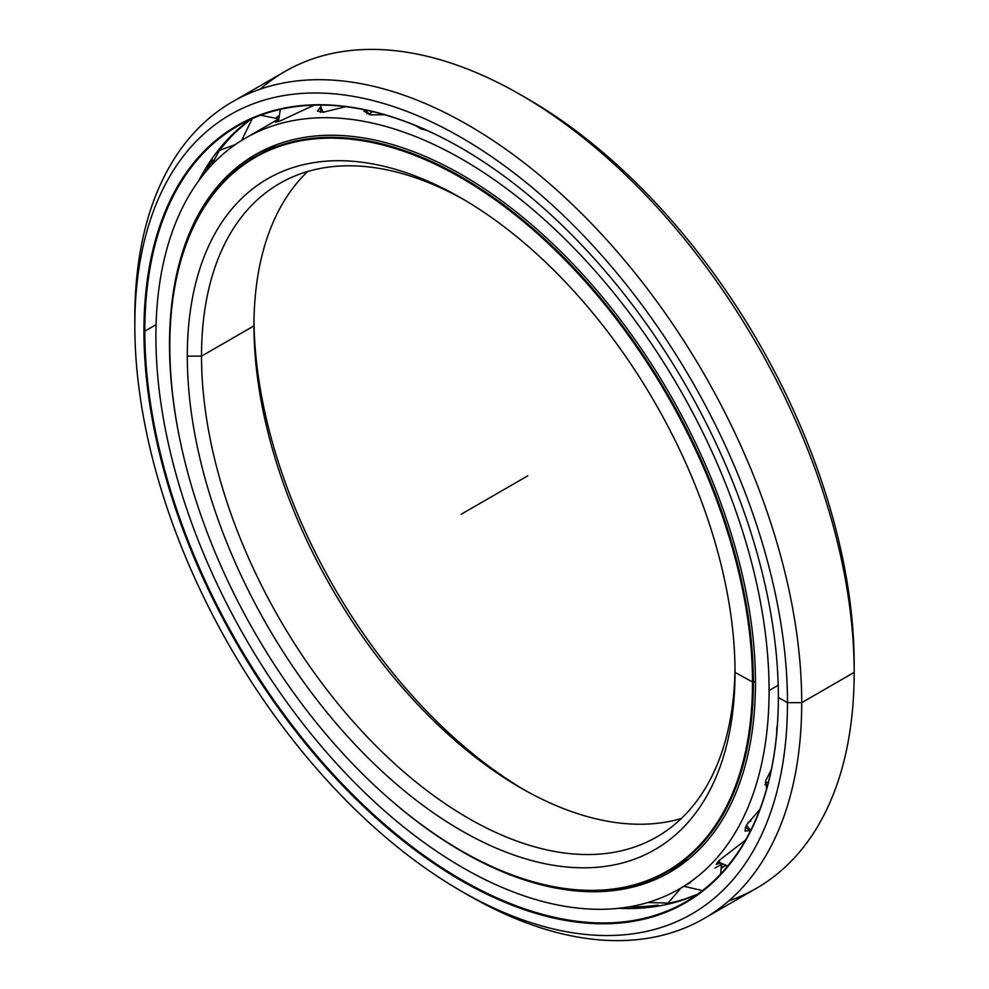 <?xml version="1.0" encoding="UTF-8"?>
<svg xmlns="http://www.w3.org/2000/svg" width="989" height="989" viewBox="0 0 989 989"><rect width="100%" height="100%" fill="white"/><g stroke="black" fill="none" stroke-linecap="round" stroke-linejoin="round"><path stroke-width="1.48" d="M677.032 865.622A412.326 238.065 60 0 1 672.1 868.095A412.326 238.065 -120 0 0 677.032 865.622M524.257 789.902A387.305 223.613 60 0 1 254 321.796A387.305 223.613 -120 0 0 524.257 789.902M253.975 325.863A377.242 217.803 -120 0 0 520.721 787.887A377.242 217.803 -120 0 0 681.285 818.546A377.242 217.803 60 0 1 401.719 686.823A377.242 217.803 60 0 1 253.975 325.863L201.521 356.151A377.242 217.803 -120 0 0 366.19 735.804A377.242 217.803 -120 0 0 656.894 836.867A377.242 217.803 -120 0 0 735 668.23A377.242 217.803 60 0 1 466.499 817.161A377.242 217.803 60 0 1 201.521 356.151L187.292 356.151A387.305 223.613 -120 0 0 461.158 830.5A387.305 223.613 -120 0 0 735.025 672.384L735.025 672.384A387.305 223.613 60 0 1 461.158 830.5A387.305 223.613 60 0 1 187.292 356.151A387.305 223.613 60 0 1 461.158 198.035A387.305 223.613 60 0 1 735.025 672.384L735.025 672.384A387.305 223.613 -120 0 0 461.158 198.035A387.305 223.613 -120 0 0 187.292 356.151L201.521 356.151A377.242 217.803 60 0 1 464.743 200.124A377.242 217.803 -120 0 0 279.652 183.46A377.242 217.803 -120 0 0 201.521 356.151L253.975 325.863A377.242 217.803 60 0 1 307.715 171.48A377.242 217.803 -120 0 0 253.975 325.863L253.975 325.863M735.025 672.384L753.383 682.472A412.648 238.238 -120 0 0 461.603 177.08A412.648 238.238 -120 0 0 169.811 345.557A412.648 238.238 60 0 1 255.286 156.645A412.648 238.238 60 0 1 573.261 267.203A412.648 238.238 60 0 1 753.383 682.472L755.472 681.26L753.383 682.472A412.648 238.238 60 0 1 667.921 871.371A412.648 238.238 60 0 1 461.369 850.8A412.648 238.238 -120 0 0 461.591 850.936A412.648 238.238 -120 0 0 753.383 682.472L752.493 682.472A412.017 237.879 60 0 1 461.146 850.676A412.017 237.879 60 0 1 169.811 346.063A412.017 237.879 60 0 1 461.158 177.859A412.017 237.879 60 0 1 752.493 682.472A412.017 237.879 -120 0 0 461.158 177.859A412.017 237.879 -120 0 0 169.811 346.063A412.017 237.879 -120 0 0 461.158 850.676A412.017 237.879 -120 0 0 752.493 682.472L755.472 681.26M276.438 144.74A412.648 238.238 -120 0 0 268.934 148.77A412.648 238.238 -120 0 0 262.221 152.899A412.648 238.238 60 0 1 268.934 148.77A412.648 238.238 60 0 1 276.438 144.74L255.286 156.645M688.814 859.008A412.648 238.238 60 0 1 681.569 863.496A412.648 238.238 -120 0 0 688.814 859.008M674.634 867.242A412.648 238.238 60 0 1 669.602 869.64A412.648 238.238 -120 0 0 674.634 867.242M694.439 895.614A448.573 258.982 60 0 1 666.376 903.711A448.573 258.982 -120 0 0 694.439 895.614M658.192 905.071A448.573 258.982 60 0 1 629.239 906.851A448.573 258.982 -120 0 0 658.192 905.071M619.003 908.273A447.992 258.648 -120 0 0 672.433 903.081A447.992 258.648 -120 0 0 692.448 896.442A447.992 258.648 60 0 1 619.003 908.273M205.218 172.42A448.573 258.982 60 0 1 212.746 160.008A448.573 258.982 -120 0 0 205.218 172.42M219.904 149.945A448.573 258.982 60 0 1 247.547 121.573A448.573 258.982 -120 0 0 219.904 149.945M250.452 119.434A447.98 258.648 -120 0 0 198.69 180.802A447.98 258.648 60 0 1 250.452 119.434L230.078 136.89A447.992 258.648 -120 0 0 198.863 180.554A447.992 258.648 60 0 1 245.828 122.871M778.368 696.899L778.368 697.406A448.61 259.007 60 0 1 461.158 880.556A448.61 259.007 60 0 1 143.937 331.13A448.61 259.007 -120 0 0 461.158 880.556A448.61 259.007 -120 0 0 778.368 697.406A448.61 259.007 -120 0 0 461.158 147.979A448.61 259.007 -120 0 0 143.937 331.13A448.61 259.007 60 0 1 461.158 147.979A448.61 259.007 60 0 1 778.368 697.406L787.479 702.672L801.708 702.672A471.555 272.259 -120 0 0 468.267 125.133A471.555 272.259 -120 0 0 134.825 317.654L134.825 325.863A461.492 266.449 60 0 1 461.158 137.459A461.492 266.449 60 0 1 787.479 702.672A461.492 266.449 60 0 1 461.146 891.077A461.492 266.449 60 0 1 134.825 325.863L134.825 317.654A471.555 272.259 60 0 1 232.489 101.78A471.555 272.259 60 0 1 595.873 228.113A471.555 272.259 60 0 1 801.708 702.672L854.175 672.384A471.555 272.259 -120 0 0 648.339 197.825A471.555 272.259 -120 0 0 284.956 71.492L232.489 101.78M778.368 697.158A447.98 258.648 60 0 1 461.492 879.728A447.98 258.648 60 0 1 144.827 331.13L143.937 331.13L144.827 331.13A447.98 258.648 -120 0 0 340.377 781.953A447.98 258.648 -120 0 0 685.587 901.968A447.98 258.648 -120 0 0 778.368 697.158M524.306 96.934A461.492 266.449 60 0 1 854.175 664.175L854.175 672.384L854.175 664.175A461.492 266.449 -120 0 0 527.854 98.949L520.733 94.845A471.555 272.259 60 0 1 854.175 672.384A471.555 272.259 60 0 1 728.819 900.868M260.181 89.171A471.555 272.259 60 0 1 520.733 94.845M721.5 864.905A436.223 251.849 -120 0 0 722.613 864.497A436.223 251.849 60 0 1 721.5 864.905M721.636 867.563A436.223 251.849 -120 0 0 723.676 866.413A436.223 251.849 60 0 1 721.636 867.563M721.636 867.934A436.532 252.034 -120 0 0 725.741 865.548A436.532 252.034 60 0 1 721.636 867.934M725.333 865.437A436.223 251.849 60 0 1 723.676 866.413L725.333 865.437M276.252 117.58A436.532 252.034 60 0 1 278.478 116.059A436.532 252.034 -120 0 0 276.252 117.58M618.706 908.31A447.98 258.648 -120 0 0 697.727 894.155A447.98 258.648 60 0 1 618.706 908.31M156.077 324.639L144.827 331.13L156.077 324.639M461.381 148.115A447.98 258.648 -120 0 0 237.607 126.048A447.98 258.648 -120 0 0 144.827 331.13A447.98 258.648 60 0 1 461.381 148.115M276.599 117.778A436.223 251.849 60 0 1 278.428 116.504A436.223 251.849 -120 0 0 276.599 117.778M704.044 918.546L756.511 888.258A471.555 272.259 -120 0 0 854.175 672.384L801.708 702.672A471.555 272.259 60 0 1 704.044 918.546A471.555 272.259 60 0 1 464.694 893.104M461.146 891.077L468.267 895.181A471.555 272.259 -120 0 0 801.708 702.672L787.479 702.672A461.492 266.449 -120 0 0 461.158 137.459A461.492 266.449 -120 0 0 134.825 325.863A461.492 266.449 -120 0 0 461.158 891.077A461.492 266.449 -120 0 0 787.479 702.672L801.708 702.672L854.175 672.384L854.175 664.175M768.441 782.015A23.575 9.025 -47 0 1 765.214 782.794M750.874 820.944A23.575 6.033 -40.8 0 1 748.117 822.415M369.12 114.6A23.575 8.295 165.4 0 1 372.606 111.584M155.903 336.495A433.578 250.328 60 0 1 245.705 138.003A433.578 250.328 60 0 1 579.814 254.161A433.578 250.328 60 0 1 769.083 690.507L778.195 685.241L769.083 690.507A433.578 250.328 60 0 1 679.282 888.987A433.578 250.328 60 0 1 345.161 772.829A433.578 250.328 60 0 1 155.903 336.495A433.578 250.328 -120 0 0 462.493 867.514A433.578 250.328 -120 0 0 769.083 690.507A433.578 250.328 -120 0 0 462.493 159.476A433.578 250.328 -120 0 0 155.903 336.495M275.412 122.179L278.329 119.867L275.412 122.166L279.306 121.251M345.705 106.688L323.106 112.252L320.733 106.849L317.457 111.114L323.106 112.252L345.705 106.688M384.498 114.724L370.492 114.885L364.026 109.68L364.001 111.188L370.492 114.885L384.498 114.724M420.807 128.805L426.828 130.375L420.807 128.805L415.368 125.455M169.824 344.16L169.502 344.345A414.342 239.227 -120 0 0 180.567 442.812A414.342 239.227 60 0 1 169.502 344.345L169.824 344.16M382.743 792.993A414.342 239.227 -120 0 0 669.664 872.335A414.342 239.227 -120 0 0 755.472 682.645A414.342 239.227 -120 0 0 574.609 265.67A414.342 239.227 -120 0 0 255.323 154.667A414.342 239.227 -120 0 0 169.502 344.345A414.342 239.227 60 0 1 462.493 175.189A414.342 239.227 60 0 1 755.472 682.645A414.342 239.227 60 0 1 382.743 792.993M674.683 869.282L674.486 868.082L671.086 870.753L674.683 869.282M776.736 728.188L776.748 732.923L777.428 724.517L776.736 728.188M765.77 780.556L766.611 788.826L765.77 780.556L771.272 769.813L765.77 780.556M746.386 825.086L744.964 831.044L750.639 830.55L746.386 825.086L759.849 809.447L746.386 825.086M719.127 860.467L716.16 864.398L720.017 863.224L719.127 860.467L745.533 840.106M280.023 121.004L314.193 105.143M252.69 157.152L249.29 160.317L252.69 157.152M721.871 864.176L715.035 868.008M527.842 475.771L461.158 514.268M688.801 859.008L667.921 871.371M678.392 901.424L697.74 894.155M765.004 784.598L767.427 785.896M745.125 827.595L750.713 830.389M717.816 861.802L727.78 865.981M683.918 886.305L702.524 890.595M720.697 874.041L721.438 864.398M674.56 869.343L674.486 867.588M647.783 902.524L667.934 903.081L681.149 887.912M211.461 165.324L219.422 150.34L235.345 144.579M241.65 140.438L252.232 118.643M260.7 115.219L278.305 118.816M251.799 157.82L252.516 158.289M278.453 121.548L280.32 109.396M320.56 112.289L321.079 105.069M366.882 113.883L367.006 110.311M278.305 119.175L245.705 138.003M679.282 888.987L690.643 882.423"/></g></svg>
